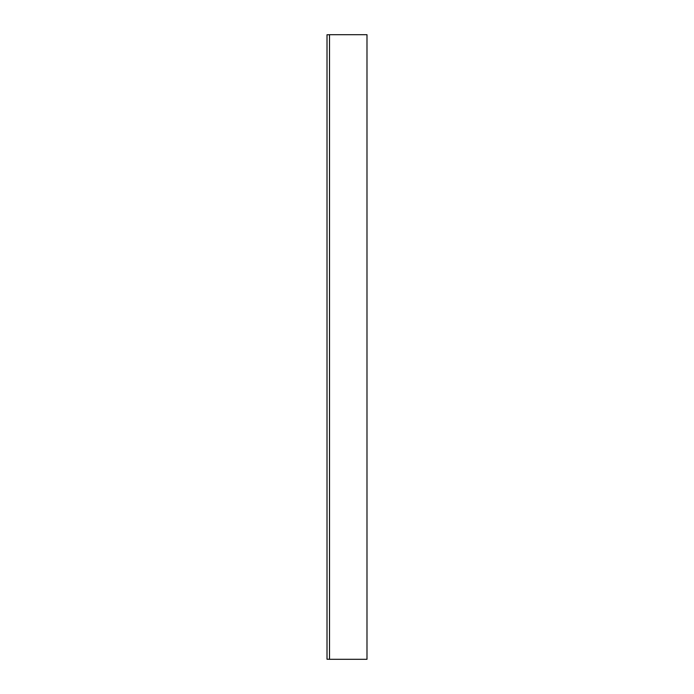 <?xml version="1.0" encoding="UTF-8"?>
<svg xmlns="http://www.w3.org/2000/svg" width="694" height="694" viewBox="0 0 694 694"><rect width="100%" height="100%" fill="white"/><g stroke="black" fill="none" stroke-linecap="round" stroke-linejoin="round"><path stroke-width="1.04" d="M329.511 34.7L329.511 659.3L366.987 659.3L366.987 34.7L329.511 34.7M329.511 659.239L327.013 659.239L327.013 34.761L329.511 34.761"/></g></svg>
